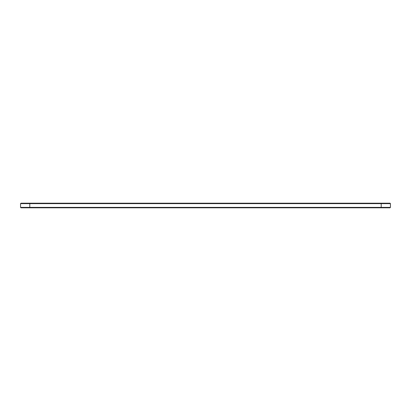 <?xml version="1.0" encoding="UTF-8"?>
<svg xmlns="http://www.w3.org/2000/svg" width="411" height="411" viewBox="0 0 411 411"><rect width="100%" height="100%" fill="white"/><g stroke="black" fill="none" stroke-linecap="round" stroke-linejoin="round"><path stroke-width="0.62" d="M390.45 207.37L390.45 203.63L20.55 203.63L20.55 207.37L20.992 207.812L390.008 207.812L390.45 207.37L20.55 207.37M390.45 203.63L390.008 203.188L20.992 203.188L20.55 203.63M29.798 203.188L29.798 207.812M381.203 207.812L381.203 203.188"/></g></svg>
